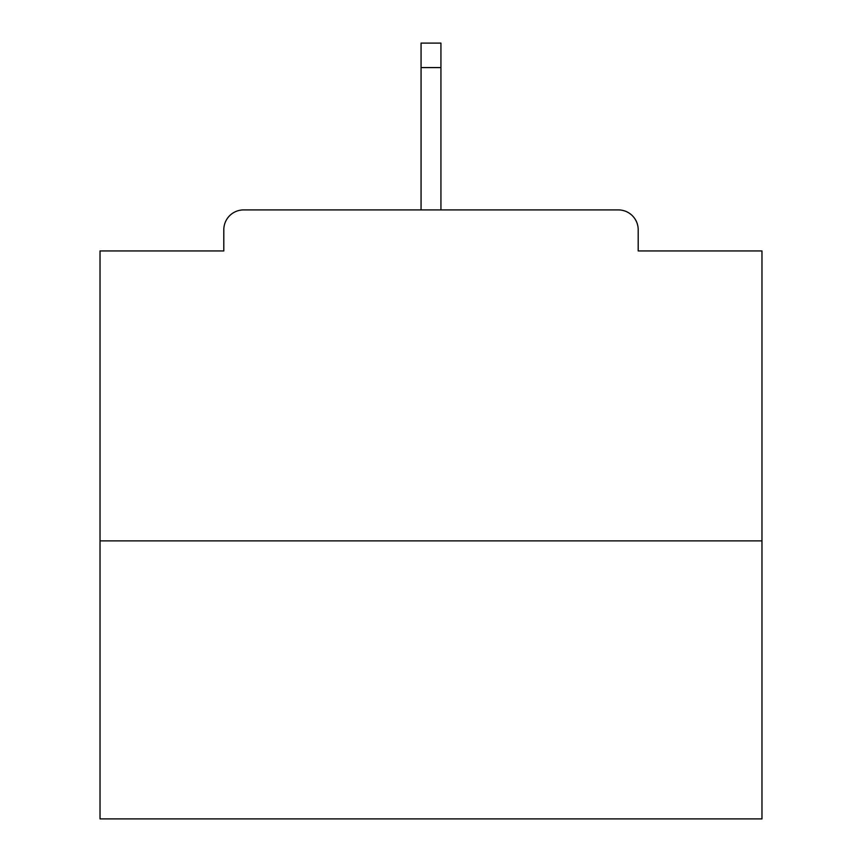 <?xml version="1.0" encoding="UTF-8"?>
<svg xmlns="http://www.w3.org/2000/svg" width="862" height="862" viewBox="0 0 862 862"><rect width="100%" height="100%" fill="white"/><g stroke="black" fill="none" stroke-linecap="round" stroke-linejoin="round"><path stroke-width="1.29" d="M638.192 250.95L638.192 229.766L638.192 250.95L761.976 250.95L761.976 818.9L100.024 818.9L100.024 250.95L223.808 250.95L223.808 229.766L223.808 250.95M761.976 540.883L100.024 540.883M638.192 229.766A19.858 19.858 0 0 0 618.334 209.908L243.666 209.908A19.858 19.858 0 0 0 223.808 229.766M618.334 209.908L515.724 209.908M346.276 209.908L243.666 209.908M440.935 67.592L421.065 67.592L421.065 43.1L440.935 43.1L440.935 209.908M421.065 67.592L421.065 209.908"/></g></svg>
